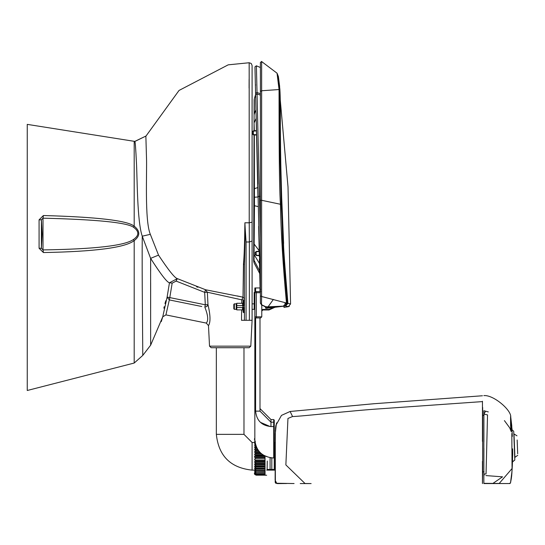 <?xml version="1.0" encoding="UTF-8"?>
<svg xmlns="http://www.w3.org/2000/svg" width="545" height="545" viewBox="0 0 545 545"><rect width="100%" height="100%" fill="white"/><g stroke="black" fill="none" stroke-linecap="round" stroke-linejoin="round"><path stroke-width="0.82" d="M512.45 460.505L512.504 461.935L514.814 459.932L514.718 457.493M517.689 453.774L517.164 439.999M517.191 440.742L517.239 442.077M517.409 446.416L517.341 444.679M517.443 447.241L517.532 449.686M517.001 435.83L514.01 433.956L514.821 455.102L514.909 457.33L517.75 455.32M512.055 429.773L513.71 431.258L514.814 459.932M273.706 419.561L274.251 420.106L274.251 422.736L273.706 422.191L270.96 422.191L270.96 419.561L273.706 419.561L273.706 422.191L274.251 422.736L274.251 457.95L272.936 457.95C262.022 456.799 255.993 450.763 254.842 439.849L254.842 287.944L259.992 287.944L259.992 291.595M270.49 457.78L270.845 457.827M271.512 457.895L272.078 457.929M254.345 439.304L254.842 438.017L254.842 398.17M270.143 426.531L260.401 422.32M274.251 438.705L274.251 469.463L267.125 469.463L267.282 461.036M273.706 457.95L273.706 426.551L270.96 426.551C261.661 425.659 256.545 420.515 255.605 411.128L259.992 411.128L259.992 317.926L259.992 408.695M259.992 408.607L259.992 317.926M270.96 426.551L270.96 422.191L259.992 411.128M243.077 303.844L243.077 301.106L243.077 303.844M243.077 312.074L243.622 312.619L243.077 312.074L243.077 308.082L243.622 307.578L243.622 312.619L244.501 312.619M236.768 305.629L236.768 307.55L236.223 306.998L236.768 307.55L242.525 307.55L236.768 307.55L236.768 309.88L236.223 309.328L236.223 303.844L236.768 303.299L236.768 305.629L236.223 306.174L236.768 305.629L242.525 305.629L243.077 305.077L242.525 305.629L243.077 305.098L243.622 305.602L243.097 306.569L243.622 307.578M244.501 300.554L243.077 301.106L243.622 300.554L243.622 305.602M236.768 309.88L242.525 309.88L242.525 307.55L243.077 306.631L242.532 305.636L242.525 303.299L236.768 303.299M242.859 305.936L243.234 305.629L243.097 306.569M242.859 307.237L243.234 307.55L243.097 306.603M242.532 307.537L243.077 308.082L242.525 307.55M233.805 308.783L233.805 304.396L234.357 303.844L234.357 309.328L233.805 308.783M205.635 289.77L177.343 278.631C174.768 278.018 168.494 270.177 158.527 255.121L150.618 258.364L150.645 345.176L162.744 316.822L167.111 297.086L169.461 282.773C167.015 282.351 160.734 274.21 150.618 258.364L150.658 270.981M150.645 345.176L142.763 355.429L134.193 363.045L134.193 240.624C140.29 235.91 140.29 231.087 134.193 226.148L133.45 227.217C139.309 231.393 139.282 235.501 133.368 239.548C124.737 245.666 94.619 249.12 43.014 249.917L43.416 252.553C94.898 251.613 125.159 247.641 134.193 240.624L133.368 239.548M161.279 321.591L162.744 316.822L165.918 314.901L169.318 299.927L167.09 297.134M165.816 300.731L164.971 303.538M164.174 306.719L163.875 308.163M167.111 297.086L169.461 282.773L177.343 278.631L176.117 281.084L172.166 283.155L169.788 297.597L167.111 297.086M150.645 282.984L150.645 308.504M201.766 306.501L169.318 299.927L169.788 297.597L205.302 304.798L204.831 307.121L206.943 306.433L207.979 304.662C210.479 315.283 210.649 322.272 208.49 325.637L209.518 346.157L250.802 346.157L252.097 320.297L244.419 320.297L244.419 265.933M158.527 255.121L150.331 234.336L142.252 236.189L150.618 258.364M142.763 355.429C142.77 343.146 141.891 275.116 142.252 236.189C137.027 221.474 137.279 175.81 136.427 162.383C135.732 148.097 135.187 141.101 134.799 141.407L134.193 141.312L134.193 226.148C127.217 220.548 96.956 217.005 43.402 215.527L39.077 219.839L39.09 248.261L43.416 252.553M134.193 141.312L27.25 124.376L27.25 390.493L134.193 363.045M134.193 247.553L134.193 256.967M134.193 268.74L134.193 305.214M27.25 390.493L27.25 124.376M134.799 141.407L146.06 135.977L179.033 90.45L228.212 64.835L249.167 62.75L249.228 222.789L252.097 222.197L252.097 241.019L252.097 206.8M244.419 299.954L241.83 299.866L242.995 297.175L244.419 298.817L244.419 300.554L244.419 298.817L242.995 297.175L237.177 295.928M211.821 290.976L207.202 290.083M197.89 287.242L196.575 286.779M249.167 62.764L249.154 68.288M249.12 79.182L249.092 88.106M244.419 319.52L244.419 315.521M244.419 312.891L244.419 320.297L241.51 320.297L241.599 309.88M252.097 222.217L252.097 65.489L251.225 63.479L249.167 62.75M252.097 198.598L252.097 65.489M252.097 265.183L252.097 320.297L246.067 320.297L246.067 241.987L245.23 229.316L244.419 264.57L243.486 263.998C244.167 256.988 244.637 243.254 244.896 222.789L249.228 222.789L249.358 241.987L252.097 241.019L252.097 320.297M252.097 213.463L252.097 230.808M252.097 241.51L252.097 249.896M252.097 256.443L252.097 261.845M252.097 207.073L252.097 197.515M252.097 188.945L252.097 85.47M252.097 85.538L252.097 85.899M252.097 93.536L252.097 115.731M252.097 115.772L252.097 189.258M252.097 197.733L252.097 207.182M241.708 303.299L241.83 299.866L207.345 292.222L207.979 304.662L205.302 304.798L204.668 292.358L176.117 281.084M243.486 263.998L242.995 297.175L205.472 289.736L207.345 292.222L207.979 304.662M205.472 289.736L204.668 292.358L207.413 292.236M204.831 307.121C208.074 315.323 208.558 320.644 206.296 323.083L208.49 325.637L206.296 323.083L165.918 314.901M237.899 298.912L237.552 298.83M214.369 293.741L210.697 292.958M250.802 346.157L249.16 347.717L211.16 347.717L209.518 346.157M150.331 234.336C144.452 220.357 147.123 170.687 146.482 157.505L145.869 136.298M245.23 229.316L244.896 222.789M27.25 131.038L27.25 383.905L27.25 131.038M42.129 234.057L41.951 236.271L41.951 231.836L42.129 234.057M42.067 235.297L41.4 248.268L43.014 249.917L43.007 218.17L41.393 219.819L39.077 219.839M42.067 232.817L41.393 219.819L41.4 248.268L39.09 248.261M133.45 227.217C126.842 222.53 96.697 219.512 43.007 218.17L43.402 215.527M274.251 442.486L275.13 442.486L275.13 470.124L266.682 470.124M254.345 470.124L252.097 470.124C230.535 467.848 218.613 455.933 216.345 434.365L216.345 347.717M243.983 347.717L243.983 434.365L252.097 442.486L254.345 442.486M266.682 456.301C266.682 480.704 266.682 480.704 266.682 456.301M254.753 454.959L262.976 454.959L254.692 454.959L256.177 455.702L254.692 456.492L265.04 456.492L265.04 455.695L265.04 475.179L256.177 475.179L254.692 474.293L256.177 474.818L254.692 473.843L256.177 474.102L254.692 473.053L254.692 472.651L256.177 473.033L254.692 471.936L254.692 471.411L256.177 471.643L254.692 470.512L254.692 469.879L256.177 469.954L254.692 468.816L254.692 468.08L265.04 468.271M254.345 456.301C254.345 434.379 254.345 434.379 254.345 456.301C254.345 478.224 254.345 478.224 254.345 456.301M254.692 454.959L254.692 453.971L256.177 453.072L254.692 452.459L254.692 451.498L256.177 450.511L254.692 450.034L254.692 449.114L256.177 448.065L254.692 447.738L254.692 446.873L256.177 445.769L254.692 445.599L254.692 444.815L255.373 444.216M259.945 452.445L254.692 452.459M257.949 449.993L254.692 450.034M256.606 447.643L254.692 447.738M255.728 445.449L254.692 445.599M255.203 443.453L254.692 443.671L254.706 442.969M255.435 441.688L254.692 441.995L254.706 441.389M254.692 440.592L254.842 439.944M254.842 439.331L254.842 438.963M254.692 442.983L255.115 442.983M254.692 444.815L255.537 444.815M254.692 446.873L256.259 446.873M256.177 448.065L256.811 448.058M255.496 447.738L256.647 447.738M254.692 449.114L257.39 449.114M256.177 450.511L258.31 450.511M255.203 450.034L257.976 450.034M254.692 451.498L259.086 451.498M256.177 453.072L260.578 453.072M259.958 452.459L254.958 452.459M254.692 453.971L261.62 453.971M256.177 455.702L264.189 455.695M254.706 468.094L256.177 467.998L254.692 466.874L254.692 466.057L256.177 465.812L254.692 464.728L254.692 463.836L256.177 463.441L254.692 462.419L254.692 461.472L256.177 460.934L254.692 459.987L254.692 459.013L256.177 458.338L254.692 457.487L254.692 456.492M254.345 473.305L254.692 474.402L256.177 475.179L265.04 475.179M256.007 474.831L265.04 474.824L256.007 474.831M255.843 474.13L265.04 474.102L255.843 474.13M265.04 473.108L255.68 473.108L265.04 473.033M265.04 471.766L255.516 471.766L265.04 471.643M254.706 466.064L265.04 466.173M254.706 463.843L265.04 463.904M254.706 461.479L265.04 461.506M256.177 458.338L265.04 458.338M265.04 457.487L254.692 457.487M256.177 460.934L265.04 460.934M265.04 459.987L254.692 459.987M254.692 461.472L265.04 461.472M256.177 463.441L265.04 463.441M265.04 462.419L254.692 462.419M254.692 463.836L265.04 463.836M256.177 465.812L265.04 465.812M265.04 464.728L254.692 464.728M256.177 467.998L265.04 467.998M265.04 466.874L254.692 466.874M256.177 469.954L265.04 469.954M265.04 468.816L254.692 468.816M265.04 470.512L254.692 470.512M265.04 471.936L254.692 471.936M255.285 473.053L254.692 473.053M254.842 317.926L256.293 317.926L256.293 316.829L254.842 316.829M261.777 305.125L261.777 316.829L256.293 316.829L256.293 291.595L254.842 291.595M256.293 291.595L260.68 291.595M261.777 311.066L261.777 309.839L261.777 311.066L262.874 309.969L268.992 309.969L262.874 309.969L262.874 309.424L261.777 309.839M260.68 317.926L261.777 316.829L260.68 317.926L256.293 317.926M272.173 307.557L266.307 308.334L265.456 307.898L265.517 307.38L265.79 308.3L266.689 307.979M274.959 307.264L268.992 309.969L268.992 309.424L262.874 309.424M254.842 292.42L254.181 292.42L254.842 292.42L254.181 292.42L254.181 309.424L254.842 309.424M254.065 124.028L254.113 108.183M254.134 102.174L254.14 101.023M254.14 99.64L254.099 113.932L254.338 98.645L254.331 113.83L255.952 109.79M254.338 99.081L254.338 100.014M254.134 102.596L254.127 103.625M254.134 101.52L254.14 100.621M260.408 290.982L255.598 94.639L254.338 98.645M254.331 114.232L254.331 113.197M254.311 122.462L256.15 118.36M254.072 123.115L254.311 130.766M254.093 116.337L254.072 123.368M253.875 188.781L254.426 188.938L253.875 189.026L253.82 205.656L254.038 134.915L253.909 176.11M254.426 188.693L254.311 134.935M254.426 188.938L254.447 197.236L257.969 196.997M253.841 198.68L253.82 205.547L253.841 198.68M253.847 196.575L253.82 205.656L254.467 205.738L254.447 197.236L253.847 197.283L254.447 197.236M254.467 205.738L258.194 206.582M253.697 245.952L253.82 205.731L253.697 246.156L253.82 205.847L254.467 205.928L253.82 205.656M254.467 205.928L254.147 244.071L259.216 250.755M253.677 254.283L253.697 246.156L254.099 247.205L254.147 244.071L253.711 243.063M254.099 247.205L254.065 254.529L259.509 263.528M254.065 255.632L254.045 260.864L253.657 259.488L253.677 254.386L254.065 255.632L253.677 253.316M253.657 260.701L253.657 259.549L259.761 271.212M254.045 260.898L253.977 262.649L253.657 259.549L253.657 261.341L253.657 259.515L254.045 260.864M260.408 237.763L257.063 93.931L255.598 94.639L254.958 66.865L256.395 65.802L260.408 67.519M260.108 289.286L260.101 288.83L260.108 289.286L260.66 289.272L260.101 289.02M260.047 286.629L260.06 287.31M260.026 285.6L260.006 284.933M259.87 278.958L259.849 278.079M259.767 274.639L259.87 278.951M257.921 184.19L255.578 93.808L257.955 196.472L260.408 196.404M255.224 78.521L255.312 82.356M258.65 226.352L259.038 243.097M259.413 259.338L259.856 278.332M259.951 282.48L260.013 285.015M260.408 95.116L257.063 93.931L256.395 65.802M268.746 307.775L267.22 307.503L272.65 307.469L268.746 307.775M267.166 307.482L268.992 307.721L283.986 306.161L283.986 307.407L288.305 306.699L285.907 306.072M260.408 302.85L261.471 304.948L267.329 307.53M255.155 252.928L256.13 251.817L256.204 255.176L255.183 254.106L255.155 252.928M253.33 131.195L253.411 134.554L252.383 133.491L252.355 132.312L253.33 131.195L256.436 130.855M305.65 483.572L311.127 483.572L302.577 483.558L307.911 483.551L305.03 483.51L285.866 464.926L287.951 418.451L292.556 416.523C300.39 416.516 352.765 410.494 381.05 408.743L482.454 401.597L482.454 401.249L482.454 409.002M300.234 483.558L306.004 483.579M310.35 483.565L305.03 483.51L285.866 464.926L287.951 418.451L292.556 416.523L290.131 411.475L281.479 415.385L275.92 425.311L275.613 427.348M311.127 483.572L305.963 483.579M482.454 418.233L482.454 401.597M309.247 483.579L304.076 483.572M504.411 420.604L509.745 427.886L511.162 431.531L511.033 427.546L511.421 430.605M511.305 429.283L511.564 430.714M488.327 411.925L485.615 411.203L483.892 414.105L483.899 441.954M483.899 448.181L483.844 474.906L484.205 474.879L483.851 474.055L486.051 473.952L487.53 414.902L483.892 414.105L483.844 413.314L483.844 474.007L483.844 410.726L485.615 411.203M483.96 475.151L483.974 475.717M511.033 427.546L511.012 426.381C510.624 413.233 510.488 412.96 510.597 425.57L511.026 431.034M483.844 481.215L483.844 483.34L499.213 483.456L483.844 483.565L483.844 466.575M483.844 475.669L483.844 478.203M483.844 483.34L487.857 483.572M497.551 483.483L498.198 483.49M482.666 415.14L484.055 415.317L482.666 415.406L482.666 471.861L484.055 471.847L482.666 471.861L482.666 464.36M482.666 463.591L482.666 407.422M482.666 471.861L482.454 483.558L482.454 461.295L482.454 479.491M482.454 401.249L482.454 441.443M482.454 434.419L482.454 417.211M483.844 464.803L483.844 444.727M483.844 443.037L483.844 422.791M483.844 442.397L483.844 443.657M483.844 465.784L483.844 471.439M482.666 462.705L482.666 415.985M279.66 86.546L278.386 76.498L279.871 89.285C280.334 96.56 280.491 109.055 280.328 126.76C280.641 162.321 281.193 188.304 281.99 204.722L281.867 204.668C284.572 256.075 280.825 217.407 287.828 303.408L285.498 306.045L268.086 306.815L268.086 307.564L268.992 307.721L268.964 307.176L268.992 307.721L267.295 307.523M287.045 306.27L287.883 306.515M278.277 76.191L279.803 89.305L280.396 150.073L281.867 204.668L281.261 204.436L279.823 149.827L279.674 89.353L278.1 75.721L288.019 187.017L290.567 303.953L287.937 303.436L285.498 306.045L287.828 303.408M284.912 303.279L286.568 303.94M266.062 306.978L267.05 307.441M283.434 306.031L286.445 302.761C282.923 264.311 280.92 231.441 280.45 204.15C278.999 185.416 279.095 120.534 279.047 89.543L279.496 89.407L277.752 74.835L279.633 89.366L280.069 149.93L281.52 204.532C284.231 255.155 280.443 218.293 287.522 303.293L261.614 296.5L261.484 304.205L262.002 304.968L266.675 307.128M290.567 303.953L288.305 306.699L289.341 306.283L288.305 306.699M279.871 89.285L280.205 149.984L281.663 204.586C284.374 255.523 280.6 217.932 287.651 303.347L285.199 306.031L287.603 303.327C280.546 218.068 284.32 255.387 281.608 204.566L280.15 149.964L279.674 89.353L277.977 75.401M273.386 299.416L268.086 306.815L265.476 306.746M262.002 304.968L261.178 304.464M260.408 302.08L260.408 301.31M260.408 300.567L260.408 300.063M260.408 299.089L260.408 298.592M261.484 304.205L260.408 303.272L260.408 295.703M260.408 296.242L260.408 68.943M287.283 303.19L284.742 306.017L287.283 303.19C280.171 218.94 283.972 254.495 281.261 204.436L261.627 200.294L261.614 296.5L260.408 295.915L260.408 62.491L261.648 61.401L261.627 200.294L260.408 200.287M277.752 74.835L277.037 73.187L261.641 61.558M261.62 63.697L261.634 62.471M281.99 204.722L283.604 243.349C283.189 244.058 284.633 264.087 287.937 303.436M271.805 469.463L271.805 457.916M270.088 457.725L270.088 469.463M255.605 411.128L255.605 317.926M255.605 291.595L255.605 287.944M273.706 422.191L273.706 426.551L274.251 426.551L274.251 457.95M236.768 307.55L236.223 306.998M172.166 283.155L169.461 282.773M246.067 241.987L249.358 241.987L249.358 320.297M252.097 442.486L252.097 470.124M243.983 434.365L216.345 434.365M260.408 292.692L254.842 292.692M274.135 307.346L268.992 309.424M254.842 308.599L254.181 308.599M254.842 293.244L254.181 293.244M254.093 114.947L254.099 114.552M253.847 197.283L253.875 188.829L257.751 187.596M259.958 274.026L258.814 271.798L259.692 271.267M254.093 116.201L254.093 115.329M253.677 254.297L253.657 259.522M260.408 281.268L259.911 280.709M260.408 275.518L259.781 275.102M260.408 93.726L257.029 92.514L255.564 93.236M256.204 255.176L259.325 255.373M259.229 251.47L256.13 251.817M253.411 134.554L256.525 134.758M255.625 85.013L255.36 84.468L255.625 85.013M499.213 483.456L512.048 468.55L511.823 433.548M493.027 483.347L502.551 476.834L485.902 475.581M287.522 303.293L285.083 306.024M277.037 73.187L279.047 89.543L261.62 90.749L260.408 91.465M517.239 441.941L517.198 441M514.834 458.004L514.909 457.33M512.504 461.935L514.814 460.041M512 429.044L512.041 429.773L511.428 429.542M274.251 422.736L274.251 426.551M270.96 419.561L259.992 408.593M242.525 309.88L243.077 310.425M242.525 303.299L243.077 302.748M254.181 303.844L252.097 303.844M236.768 303.844L234.357 303.844M254.181 309.328L252.097 309.328M236.223 309.328L234.357 309.328M162.744 316.822L161.266 321.639M244.419 280.464L244.419 269.584M146.06 135.977L134.928 141.428M244.419 297.386L244.419 294.014M244.419 288.455L244.419 282.692M244.419 270.436L244.419 264.57M252.097 271.669L252.097 269.741M252.097 266.123L252.097 259.856M252.097 249.808L252.097 242.736M252.097 198.373L252.097 179.55M266.682 475.226L265.04 475.226M265.04 470.144L255.367 470.144M253.895 180.865L253.895 180.395L253.895 180.865M254.065 123.994L254.045 130.8M256.538 135.071L253.418 134.874L252.39 133.804L254.038 134.915L253.902 179.85M258.814 271.798L253.977 262.649M253.657 261.362L253.657 259.549M253.323 130.882L252.349 131.992L253.323 130.882L256.429 130.534M259.222 251.15L256.123 251.497L255.142 252.614M259.331 255.694L256.211 255.489L255.189 254.42M259.038 243.159L259.345 256.375M259.42 259.481L259.767 274.687M259.945 282.051L260.006 284.912M260.026 285.58L260.108 289.259M255.612 95.109L255.619 95.47M255.305 82.036L255.23 78.725M255.04 70.387L255.115 73.861M259.795 275.777L259.856 278.297M259.876 279.135L260.006 284.967M260.033 286.077L260.067 287.597M482.454 395.759L373.795 403.743L290.131 411.475M276.628 422.845L275.559 427.798L275.252 437.233L275.136 480.268M275.136 479.314L275.136 479.655M277.855 483.572L276.84 483.517L275.136 480.193L275.797 483.245L292.89 483.524M275.177 457.296L275.402 430.134M275.136 479.9L275.143 475.472M275.171 461.336L275.177 458.12M278.311 483.579L279.115 483.579M281.043 483.558L285.158 483.517M275.314 482.7L275.136 481.487L275.47 482.856M275.511 482.993L277.575 483.599L286.656 483.517M293.169 483.531L294.082 483.531M275.368 482.4L275.266 433.711L276.226 424.909M303.279 483.572L309.403 483.579M511.782 425.938L510.733 416.925C511.319 410.058 493.477 394.696 483.844 395.602M495.936 483.551L509.568 483.538L510.508 482.89L512.007 471.091M512.225 466.636L511.898 472.856M511.769 474.763L511.121 479.539C511.789 475.138 512.273 468.53 512.559 459.721L512.586 459.176M512.702 455.027L512.593 448.835M512.668 451.601L512.627 449.039M512.702 453.896L512.661 450.926M504.759 483.551L490.187 483.565M512.15 467.515L511.98 471.064M511.932 472.011L511.81 474.17M511.728 475.267L511.687 475.731M511.626 476.235L511.496 477.209M511.687 425.005L512.239 434.44M509.105 483.551L509.568 483.544M509.527 483.551L510.127 483.429M509.732 483.544L510.522 482.843L511.346 478.353L512.062 470.028M511.993 471.37L512.702 454.441M512.307 436.402L512.218 433.963M511.939 428.145L511.98 428.738M511.217 478.932L511.292 478.483M509.343 483.551L510.488 482.863M488 483.572L502.061 483.551M511.067 479.907L511.319 478.449M501.107 483.551L502.286 483.551M502.647 483.551L508.764 483.551M488.225 483.572L486.392 483.572M486.297 483.572L488.34 483.572M499.261 483.551L499.608 483.551M487.169 483.572L484.28 483.565M486.44 483.572L487.55 483.572M283.986 306.161L268.992 307.721M265.653 306.862L265.183 306.712M264.754 306.556L264.318 306.372M260.408 301.678L260.408 300.738M260.408 64.392L260.408 65.196M283.611 306.215L275.252 307.237"/></g></svg>
